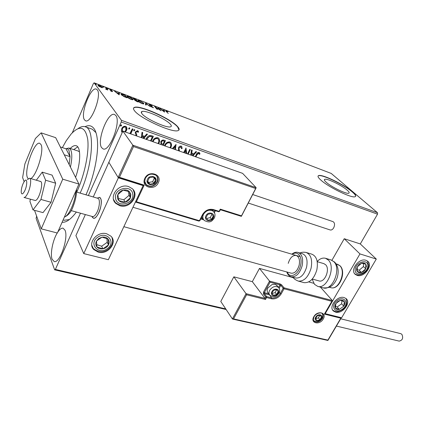 <?xml version="1.0" encoding="UTF-8"?>
<svg xmlns="http://www.w3.org/2000/svg" width="424" height="424" viewBox="0 0 424 424"><rect width="100%" height="100%" fill="white"/><g stroke="black" fill="none" stroke-linecap="round" stroke-linejoin="round"><path stroke-width="0.64" d="M85.007 126.707C88.907 124.783 92.035 125.61 94.393 129.177C96.036 131.8 97.048 135.696 97.441 140.869C98.553 154.691 93.815 177.269 85.977 194.823M95.972 132.643L92.305 129.225L85.362 126.824M347.071 190.047C341.718 185.293 327.047 178.218 324.779 179.315C323.92 179.649 324.413 180.645 326.268 182.309C331.398 187.021 346.631 194.393 348.772 193.212C349.646 192.846 349.079 191.791 347.071 190.047M170.48 124.343C166.478 119.271 145.835 109.906 142.024 111.491C141.054 111.798 141.038 112.551 141.976 113.743C145.538 118.741 167.067 128.514 170.607 126.792C171.625 126.447 171.582 125.631 170.48 124.343M177.778 126.803C171.529 119.075 140.492 104.988 134.594 107.33C133.136 107.791 133.088 108.904 134.456 110.675C139.681 118.238 172.769 133.268 178.048 130.603C179.606 130.067 179.516 128.801 177.778 126.803M178.997 129.967L177.677 127.02C171.429 119.287 140.397 105.205 134.493 107.558L133.512 108.215M352.45 191.828C344.219 184.594 322.139 173.946 318.641 175.584C317.338 176.077 318.069 177.566 320.83 180.057C328.526 187.207 351.915 198.533 355.116 196.704C356.446 196.132 355.556 194.505 352.45 191.828M355.588 196.402C355.842 195.538 354.761 194.075 352.344 192.008C344.124 184.769 322.039 174.126 318.541 175.764L318.048 176.082M115.826 115.529L114.512 114.496C107.924 111.459 96.566 140.805 101.59 147.626L103.138 148.93C109.657 152.126 121.306 121.651 115.826 115.529M39.029 222.717L40.01 225.409M57.224 232.983C52.756 240.175 50.027 254.034 52.104 259.234L54.208 261.55C59.816 263.68 68.789 237.647 64.989 230.174L63.059 228.176C61.475 227.905 59.705 229.225 57.754 232.14M97.313 89.893L96.317 89.104C90.72 86.353 80.083 113.992 84.429 119.801L85.606 120.808C91.139 123.718 102.041 95.103 97.313 89.893M226.13 309.509L54.643 269.839L36.093 218.355L36.634 216.129M72.329 132.723L93.375 83.56L94.123 82.834L121.434 120.315L377.498 212.726L377.53 214.162L360.289 243.938L344.24 238.728L331.944 260.272M122.234 132.516L121.375 131.096L121.73 128.652C122.51 126.882 123.797 126.098 125.589 126.304L126.23 126.665C127.099 127.757 127.205 128.991 126.559 130.364L125.377 131.997M129.834 133.571L132.315 128.832L132.966 129.066L130.772 133.899M135.839 135.691L136.009 134.949L135.23 132.929L135.447 131.901L137.625 130.603L138.574 131.912L137.943 132.352L137.355 131.387L136.109 132.097L135.998 132.738L136.793 134.737L136.491 135.918M146.126 139.316L146.418 138.606C147.435 136.173 149.116 135.192 151.448 135.669L153.356 136.348L151.156 141.091M160.707 144.462L161.104 144.298L160.813 141.743C161.459 140.392 162.461 139.835 163.812 140.084L165.424 140.662L163.219 145.347M172.388 148.586L176.04 144.452L175.382 149.64M174.725 149.407L175.16 146.434L173.05 148.819M187.546 153.933L189.756 149.354L190.35 149.566L188.139 154.14M185.866 153.34L185.495 150.228L184.276 152.778M183.677 152.566L186.019 148.018L186.682 153.626M195.316 156.673L196.264 154.712C196.736 153.186 197.653 152.423 199.015 152.423L200.001 153.848L199.407 154.357L198.623 153.239L196.816 154.999L195.899 156.88M377.53 214.162L121.238 122.027L88.383 195.533M80.486 213.208L55.364 269.415L225.727 308.9M190.736 155.057L191.531 149.99L192.178 150.218L191.728 153.064L193.879 153.827L195.904 151.548L196.545 151.776L192.936 155.831M178.599 150.774L178.525 147.663C179.119 146.46 180.02 145.925 181.228 146.063L181.599 146.269L182.14 148.458L181.456 148.692L180.873 146.911L179.124 147.891L178.944 148.755L179.564 151.114M164.48 145.792L164.729 145.204C165.795 142.856 167.491 141.786 169.823 141.987L170.538 142.39C171.694 143.821 171.81 145.469 170.883 147.329L170.559 147.939M152.439 141.547L152.688 140.948C153.753 138.574 155.47 137.493 157.839 137.705L158.592 138.129C159.763 139.581 159.885 141.245 158.963 143.121L158.64 143.736M141.346 137.63L142.013 132.299L142.713 132.548L142.337 135.542L144.669 136.369L146.752 133.989L147.446 134.238L143.731 138.473M134.752 130.396L133.889 130.91L133.666 130.009L134.668 129.574L134.752 130.396L133.889 130.91M129.755 128.615L128.891 129.129L128.663 128.228L129.67 127.788L129.755 128.615L128.891 129.129M121.529 125.679L120.655 126.198L120.421 125.287L121.434 124.847L121.529 125.679L120.655 126.198M102.417 87.742L99.184 86.512L98.087 85.59L98.124 85.134L99.539 85.425L102.481 87.265L102.417 87.742M106.302 88.028L107.786 89.994L105.682 89.167L106.551 89.273L105.709 87.805L106.302 88.028L106.148 88.383M111.92 91.589L110.563 90.874L112.063 91.282L109.657 89.427L111.872 90.317L110.235 89.899L112.646 91.499L111.92 91.589M123.108 94.446L124.847 95.108L127.025 97.827L124.009 96.614L121.275 94.663L121.216 93.985L123.034 94.616M135.85 99.306L138.107 102.041L134.795 100.313L135.012 99.995L133.274 98.856L133.247 98.495L134.382 98.744L135.85 99.306L135.712 99.614M145.649 103.048L150.297 106.678L146.158 103.689L146.153 105.099L145.543 104.866L145.554 103.255M158.115 107.807L161.072 110.77L155.714 107.357L157.5 109.413L156.949 109.207L154.564 106.451L159.901 109.853L158.115 107.807M166.6 111.65L168.243 113.5L165.694 110.775L168.058 111.761L166.303 111.146L166.473 111.915M94.123 82.834L331.202 173.427L377.498 212.726M164.533 112.09L159.742 108.427L161.836 109.811L163.812 110.563L163.754 109.959L164.342 110.182L164.533 112.09M150.149 104.717L152.274 105.931L150.43 105.014L149.82 105.094L153.371 107.754L150.796 106.594L152.778 107.24L149.264 104.882L149.237 104.537L150.07 104.898M143.72 103.228L143.8 103.954L142.167 103.631C140.079 102.719 138.728 101.877 138.107 101.098L138.033 100.409L139.719 100.737L143.72 103.228L143.741 103.97M132.797 99.068L132.845 99.778L131.154 99.444C129.034 98.522 127.682 97.674 127.083 96.9L127.036 96.222L128.785 96.566C130.852 97.467 132.187 98.304 132.797 99.068L132.797 99.788M119.165 94.838L114.522 91.165L116.611 92.57L118.736 93.381L118.831 92.814L119.462 93.052L119.165 94.838M108.316 88.929L107.336 88.457L108.268 89.035M103.779 87.201L102.793 86.724L103.732 87.302M96.312 84.35L95.32 83.873L96.269 84.456M76.352 212.053L75.599 213.06C70.474 219.611 65.98 222.669 62.111 222.245M54.643 269.839L55.364 269.415M121.238 122.027L121.434 120.315M64.167 220.242L69.388 219.553M165.869 111.226L166.213 111.337M163.802 110.468L164.152 110.595L164.342 110.182M164.152 110.595L164.279 111.931M162.312 110.182L163.897 111.401L163.834 110.759L162.233 110.351M158.534 108.284L158.656 108.014M155.587 107.632L155.714 107.357M153.175 107.76L153.324 107.436M149.338 104.956L149.72 105.051M145.549 103.546L146.047 103.933M145.962 105.03L146.158 103.689M137.911 100.817L138.478 100.843M138.484 101.023L138.277 101.294M143.164 103.933L143.095 103.615M138.669 101.315L141.902 103.339L143.233 103.594L143.164 103.016L139.973 101.023L138.606 100.748L138.563 101.559M134.843 100.366L135.012 99.995M133.332 98.919L133.756 99.02M134.874 100.297L135.267 100.462M136.714 101.32L137.307 101.543L136.581 100.663L135.341 100.303L136.645 101.479M136.062 100.271L135.516 99.37L133.836 98.85L135.987 100.44M134.943 100.324L135.134 99.894M126.903 96.635L127.486 96.656M127.486 96.852L127.28 97.123M132.214 99.762L132.15 99.439M127.656 97.117L130.899 99.152L132.277 99.417L132.23 98.85L129.029 96.847L127.619 96.561L127.545 97.372M124.704 95.427L124.847 95.108M121.1 94.404L121.667 94.462M121.683 94.6L121.476 94.897M126.22 97.324L124.492 95.162L121.789 94.356L121.858 94.886L126.145 97.493M121.741 95.151L121.858 94.886M118.752 93.285L119.271 93.487L119.462 93.052M119.271 93.487L119.054 94.791M117.077 92.941L118.603 94.165L118.704 93.561L116.987 93.137M109.864 89.893L110.145 89.983M112 91.536L112.222 91.123M106.631 89.157L106.901 89.517M98.061 85.558L98.585 85.622M101.951 87.355L102.29 87.704L102.481 87.265M98.686 85.818L100.864 87.206L101.871 87.397L101.882 87.037L99.72 85.664L98.707 85.457L98.575 86.077M198.861 153.387L198.448 153.043L196.641 154.802L195.671 156.795M199.428 152.672L200.001 153.848M199.826 153.652L199.296 154.103M191.987 150.149L191.728 153.064M196.28 151.686L192.671 155.741M192.3 155.608L193.233 154.553L191.415 153.769L191.187 155.216M191.415 153.769L191.378 155.285M193.233 154.553L191.584 153.97M190.122 149.487L187.917 154.06M184.048 152.698L185.495 150.228M185.871 147.997L186.534 153.573M181.684 146.344L182.14 148.458M181.976 148.257L181.472 148.432M180.709 146.715L179.124 147.891M178.96 147.695L178.944 148.755M178.78 148.559L179.442 151.071M175.939 144.573L175.197 149.577M172.796 148.729L175.16 146.434M170.75 142.591C171.529 144.006 171.519 145.522 170.718 147.133L170.883 147.329M170.718 147.133L170.326 147.854M170.157 143.286L169.282 142.639C167.401 142.464 166.033 143.328 165.185 145.225L164.899 145.941M165.185 145.225L165.1 146.015M169.282 142.639L169.446 142.835C167.565 142.66 166.197 143.524 165.344 145.421M169.945 147.722L170.268 147.117C171.02 145.623 170.93 144.298 170.008 143.148L169.446 142.835M165.206 140.583L163.002 145.273M161.279 141.77L161.724 143.778L162.975 144.335L164.406 141.282L163.542 140.832C162.562 140.471 161.809 140.779 161.279 141.77L161.438 143.466M162.524 145.103L161.412 144.711M163.542 140.832L163.701 141.028C162.721 140.667 161.968 140.98 161.438 141.966M164.406 141.282L163.701 141.028M158.825 138.357C159.604 139.787 159.599 141.309 158.809 142.92L158.963 143.121M158.809 142.92L158.412 143.651M158.221 139.051L157.309 138.362C155.396 138.187 154.013 139.056 153.165 140.975L152.879 141.701M153.165 140.975L153.075 141.77M157.309 138.362L157.468 138.563C155.55 138.383 154.166 139.252 153.318 141.171M158.014 143.513L158.338 142.904C159.085 141.399 158.989 140.058 158.051 138.892L157.468 138.563M153.143 136.274L150.944 141.017M150.525 140.869L152.327 136.978L151.495 136.539L149.709 136.146L146.9 138.637L146.577 139.475M146.9 138.637L146.768 139.544M149.709 136.146L147.054 138.834M152.327 136.978L149.863 136.343M142.543 132.489L142.337 135.542M147.197 134.148L143.487 138.388M143.036 138.229L143.853 136.931L142.067 136.3L141.876 137.816M142.067 136.3L142.04 137.874M144.001 137.127L142.215 136.496M138.166 130.968L138.574 131.912M138.425 131.716L137.89 132.092M137.206 131.191L136.109 132.097M135.966 131.901L135.998 132.738M135.85 132.542L136.396 133.618M136.247 133.422L136.793 134.737M136.65 134.541L136.57 135.754M136.422 135.558L136.274 135.844M134.647 129.559L134.604 130.2M132.765 128.991L130.571 133.83M129.649 127.778L129.612 128.419M122.276 132.426L121.699 131.959M126.447 126.887L126.559 130.364M126.416 130.168L125.112 131.906M125.822 127.46L125.107 126.877C123.766 126.755 122.817 127.359 122.25 128.689L122.34 131.408M122.25 128.689L122.594 131.721M125.107 126.877L125.244 127.068C123.909 126.951 122.955 127.555 122.393 128.885M124.571 131.716L125.902 130.131L125.668 127.311L125.244 127.068M121.423 124.842L121.386 125.483M91.891 216.388L93.418 218.222C94.843 218.455 96.402 217.099 98.087 214.152C101.612 208.041 102.38 197.775 99.407 197.361L97.213 198.13L99.407 197.361L100.589 198.421C103.493 202.905 97.35 219.818 93.418 218.222L92.151 217.046M128.62 186.587L132.23 188.648C140.053 195.21 129.776 209.18 119.769 205.714L115.847 203.456C108.231 196.863 118.699 182.945 128.62 186.587M98.278 252.148C107.813 255.036 117.803 242.581 110.977 236.216L106.769 233.804C97.313 230.757 87.137 243.164 93.789 249.551L98.278 252.148M83.756 253.594L118.354 177.815L143.121 185.617L108.364 259.716L83.756 253.594L75.907 235.606L85.362 214.571M118.354 177.815L108.851 162.291L93.269 196.969M143.121 185.617L142.925 185.325M335.596 312.133L333.598 311.126C328.112 307.098 337.244 295.284 344.124 297.574L345.989 298.517C351.533 302.545 342.507 314.306 335.596 312.133M365.965 260.304C358.9 257.638 349.477 270.438 355.455 274.508L357.141 275.367C364.243 277.906 373.555 265.17 367.513 261.094L365.965 260.304M359.96 253.918L376.295 259.059L341.633 317.767L325.197 313.681L359.96 253.918L344.24 238.728M376.295 259.059L360.289 243.938M23.362 183.046C21.836 186.454 21.126 189.554 21.232 192.348C21.693 194.78 22.817 194.356 24.613 191.081C27.539 185.352 27.385 177.062 24.475 181.175L23.362 183.046M27.406 179.643L29.563 178.228C31.721 178.44 30.57 187.779 27.645 193.503C26.235 196.264 25.016 197.579 23.983 197.446L35.303 200.504C39.029 200.382 44.032 181.763 40.439 181.43L39.962 181.43M92.459 216.547L92.533 216.569C93.784 216.77 95.146 215.578 96.619 212.996C99.698 207.643 100.377 198.66 97.78 198.299L76.558 192.056M233.56 318.901L327.895 340.101L340.832 318.186L324.381 314.099L331.817 301.305L284.027 288.781L281.133 293.986C278.637 297.733 275.446 299.339 271.561 298.798L266.564 297.547L265.498 299.482L264.974 298.385L265.716 297.033L263.437 294.023L263.5 292.125L269.537 281.096L259.477 268.403L252.328 281.653L264.974 298.385L246.058 293.673L233.841 276.83L220.782 301.459L232.41 318.954L246.058 293.673L246.593 294.786L233.56 318.901L232.41 318.954M252.328 281.653L233.841 276.83M331.817 301.305L332.321 300.521L320.459 287.127M313.718 283.28L308.746 281.918M293.387 277.704L259.477 268.403M327.895 340.101L327.89 340.461L232.638 319.087M340.832 318.186L341.346 317.698M324.381 314.099L324.922 313.58M279.395 292.343L280.291 293.472L283.179 288.267L284.027 288.781L284.048 287.832L281.669 284.891L279.988 283.873L269.537 281.096L270.062 282.193L264.338 292.639L268.784 293.768M241.277 216.282L256.133 187.662L242.608 173.358L122.865 131.111L108.851 162.291L118.142 177.471L132.866 145.204L122.865 131.111M220.374 209.732L220.273 209.143L241.288 215.779M255.476 188.442L133.512 146.545L132.866 145.204L256.133 187.662M133.512 146.545L119.446 177.322L118.142 177.471M119.446 177.322L144.181 185.129L142.888 185.272M144.181 185.129L136.38 201.76L135.431 202.01M212.864 217.883L213.272 216.086L211.316 213.558L207.659 214.358L205.979 217.698L207.951 220.215L211.592 219.404L212.864 217.883M212.371 217.671L213.272 216.086L211.316 213.558L207.659 214.358L205.979 217.698L207.951 220.215L211.592 219.404L212.371 217.671M212.758 210.521L212.297 209.806M201.697 217.03L203.266 219.07M205.995 217.66L206.61 218.45L210.235 217.65L211.91 214.343L211.306 213.558M206.61 218.45L207.951 220.215M210.235 217.65L211.592 219.404M211.91 214.343L213.272 216.086M277.842 293.143L278.276 291.595L276.692 289.528L273.485 290.361L271.879 293.27L273.48 295.332L276.671 294.495L277.842 293.143M277.407 292.963L278.276 291.595L276.692 289.528L273.485 290.361L271.879 293.27L273.48 295.332L276.671 294.495L277.407 292.963M277.349 285.967L275.303 284.356L272.181 284.446L267.889 287.944L267.422 289.02C266.935 290.721 267.221 292.088 268.291 293.127L269.362 294.516M272.028 293.461L275.202 292.629L276.644 289.534M275.202 292.629L276.671 294.495M276.803 289.74L278.276 291.595M321.074 318.472L321.53 317.03L320.141 315.133L317.163 315.959L315.583 318.689L316.982 320.576L319.95 319.744L321.074 318.472M320.671 318.307L321.53 317.03L320.141 315.133L317.163 315.959L315.583 318.689L316.982 320.576L319.95 319.744L320.671 318.307M315.589 318.668L318.408 317.883L319.966 315.159M318.408 317.883L319.95 319.744M319.977 315.175L321.53 317.03M155.195 181.763L155.391 179.013L154.691 177.868L153.292 177.004L149.306 177.794L147.61 181.398L148.321 183.136L149.9 184.191L153.87 183.396L155.195 181.763M154.659 181.53L155.566 179.813L153.292 177.004L149.306 177.794L147.61 181.398L149.9 184.191L153.87 183.396L154.659 181.53M147.684 181.202L148.729 182.479L152.682 181.689L154.304 178.25M148.729 182.479L149.9 184.191M152.682 181.689L153.87 183.396M98.781 238.511L96.471 241.086C95.427 243.249 95.575 245.199 96.91 246.938C98.395 248.565 100.398 249.195 102.915 248.824C105.422 248.31 107.277 247.012 108.48 244.924C109.53 242.782 109.403 240.843 108.094 239.094C106.631 237.445 104.633 236.799 102.089 237.149L98.781 238.511M99.237 239.03L96.471 241.086L96.91 246.938L102.915 248.824L108.48 244.924L108.094 239.094L102.089 237.149L99.237 239.03M96.709 244.648L101.659 246.217L107.187 242.337L106.943 238.68M101.659 246.217L102.915 248.824M107.187 242.337L108.48 244.924M337.859 301.48L335.877 303.552C334.838 305.269 334.669 306.785 335.368 308.1C336.179 309.329 337.499 309.764 339.322 309.403L343.779 306.192C344.818 304.49 344.998 302.98 344.32 301.655C343.525 300.415 342.21 299.969 340.371 300.319L337.859 301.48M338.055 301.856L335.877 303.552L335.368 308.1L339.322 309.403L343.779 306.192L344.32 301.655L340.371 300.319L338.055 301.856M335.485 306.42L337.186 306.987L341.622 303.791L341.972 300.807M337.186 306.987L339.322 309.403M341.622 303.791L343.779 306.192M366.458 266.325L365.848 264.221C364.889 263.044 363.479 262.71 361.614 263.23L359.123 264.618L357.289 266.887C356.393 268.705 356.372 270.242 357.231 271.503C358.201 272.664 359.616 272.982 361.465 272.457L363.606 271.339L365.091 269.865L366.458 266.325M365.726 266.452L365.848 264.221L361.614 263.23L357.289 266.887L357.231 271.503L361.465 272.457L365.758 268.832L365.726 266.452M357.183 269.717L359.186 270.178L363.458 266.564L363.511 263.617M359.186 270.178L361.465 272.457M363.458 266.564L365.758 268.832M130.852 194.489L129.437 191.701C127.767 190.1 125.658 189.576 123.103 190.138C120.58 190.858 118.815 192.364 117.819 194.648C116.998 196.969 117.363 198.983 118.916 200.679C120.607 202.253 122.716 202.757 125.239 202.184C127.73 201.464 129.479 199.974 130.475 197.717L130.852 194.489M129.908 194.637L129.437 191.701L123.103 190.138L117.819 194.648L118.916 200.679L125.239 202.184L130.475 197.717L129.908 194.637M118.492 198.517L123.824 199.794L129.029 195.353L128.34 191.394M123.824 199.794L125.239 202.184M129.029 195.353L130.475 197.717M323.856 263.638L325.659 264.756C330.376 269.139 324.757 282.914 319.087 280.932L318.959 280.9M317.179 261.476C319.903 258.661 322.669 257.596 325.489 258.274L328.34 260.039C336.073 267.078 326.952 289.587 317.735 286.386L314.513 284.345L312.149 279.193M295.565 277.969L295.735 278.012C300.579 278.398 304.199 274.779 306.589 267.152C307.888 259.992 306.51 255.518 302.46 253.738L298.204 252.466M123.856 226.686L291.251 273.199C294.765 273.475 297.394 270.825 299.137 265.249C300.097 260.018 299.106 256.753 296.169 255.46C292.613 255.158 289.968 257.797 288.23 263.378M303.764 282.58L303.971 282.633C309.732 283.105 314.014 278.87 316.823 269.929C318.323 261.534 316.659 256.281 311.841 254.172L306.345 252.519M340.705 318.79L400.77 333.661L401.878 334.313C403.463 338.018 402.567 340.292 399.191 341.119L399.122 341.103M252.693 194.526L332.988 221.619C334.79 222.722 335.024 224.794 333.693 227.831C332.644 229.532 331.483 230.248 330.211 229.972L248.268 203.043M30.422 199.243L29.913 201.315L33.008 209.901L43.01 212.62L51.066 202.301L55.666 183.2L52.088 175.117L42.23 172.144L36.331 180.221M33.008 209.901L40.948 199.46L51.066 202.301M40.948 199.46L45.628 180.221L55.666 183.2M45.628 180.221L42.23 172.144M30.873 178.615C36.782 175.229 44.271 150.244 41.059 144.653L39.729 143.286C34.413 140.932 23.956 170.04 27.375 177.502L28.175 178.79M34.519 210.315L41.255 228.843L62.736 179.182L41.16 132.866L35.404 138.489L24.868 163.998L22.62 177.577L24.115 181.689M41.255 228.843L57.362 233.02L78.933 184.053L55.671 137.657L41.16 132.866M62.736 179.182L78.933 184.053M76.755 192.114C84.657 174.842 89.316 152.094 87.715 139.332C85.341 126.591 79.792 124.847 71.062 134.106L66.25 140.704L62.376 147.621M78.096 128.573C80.714 126.723 83.062 126.114 85.145 126.75C95.252 128.403 93.026 165.254 80.141 193.111M70.262 148.464C72.472 146.174 74.412 145.257 76.092 145.713C81.016 146.693 80.92 162.461 75.578 177.354M77.725 146.874L73.723 149.593M79.5 151.909L78.217 151.055M65.847 148.75L68.836 148.002L70.649 149.693C72.25 153.138 72.175 158.931 70.421 167.072M69.197 164.634L70.05 156.642L68.98 150.43C68.253 149.073 67.268 148.532 66.017 148.803L60.335 146.958M64.263 154.792L70.05 156.642L66.017 148.803M323.247 318.996C319.723 325.537 309.843 323.215 313.829 316.707C317.422 310.071 327.286 312.557 323.247 318.996M313.537 320.316L314.258 321.318C317.099 322.855 319.823 321.917 322.436 318.504C323.512 316.474 323.433 314.841 322.198 313.601C321.784 312.414 316.664 312.456 314.078 316.702C313.108 319.59 313.166 321.132 314.258 321.318M278.52 287.419L279.962 284.817L280.805 285.326L283.179 288.267L284.048 287.832L332.321 300.521M265.498 299.482L246.593 294.786M281.669 284.891L280.805 285.326L279.178 288.256M269.606 294.919L271.593 297.844C275.123 298.337 278.022 296.88 280.291 293.472L281.133 293.986M269.187 294.288L269.282 294.85L264.306 293.588L266.595 296.593L271.593 297.844L271.561 298.798M279.988 283.873L279.962 284.817L270.062 282.193M265.716 297.033L266.564 297.547L266.595 296.593L265.716 297.033M263.437 294.023L264.306 293.588L264.338 292.639L263.5 292.125M144.812 178.43C148.596 169.627 162.747 174.312 158.3 182.76C154.606 191.399 140.477 187 144.812 178.43M157.346 182.188C158.465 179.522 158.073 177.253 156.17 175.382C151.405 173.045 147.78 174.078 145.294 178.483C144.128 183.687 144.987 182.861 146.439 185.044C150.663 187.594 154.299 186.645 157.346 182.188M144.695 181.339L146.439 185.044M136.38 201.76L199.444 220.708L202.46 214.692C205.147 210.352 208.778 208.64 213.341 209.546L219.144 211.369L220.273 209.143M200.992 218.44L203.297 219.134M214.205 212.239L215.016 210.627M219.563 211.322L218.641 211.762L219.521 211.406L220.406 209.668M218.53 211.687L212.837 209.949L213.341 209.546M212.726 209.869L212.837 209.949C208.767 209.08 205.439 210.675 202.852 214.73L202.46 214.692M202.9 214.639L199.837 220.74L198.845 221.021M199.884 220.65L198.957 221.1L135.415 202.036M213.293 218.01C215.933 213.24 208.232 210.839 205.947 215.763C203.34 220.57 211.041 222.886 213.293 218.01M212.17 209.779L213.399 211.327C215.185 213.055 215.493 215.312 214.306 218.106C212.286 220.294 210.993 223.877 204.342 220.501C202.672 218.842 202.386 216.775 203.494 214.295C206.356 210.198 209.657 209.212 213.399 211.327L214.761 213.442M278.208 293.233C280.704 289.062 274.137 287.339 271.943 291.627C269.463 295.83 276.035 297.478 278.208 293.233M276.649 285.092L278.473 287.377C279.967 289.004 280.132 290.954 278.971 293.238C277.111 295.189 275.727 298.385 270.077 295.443C268.758 294.097 268.625 292.364 269.68 290.249C272.399 286.598 275.33 285.638 278.473 287.377L279.326 288.574M321.408 318.551C323.856 314.635 317.868 313.145 315.695 317.157C313.267 321.101 319.261 322.531 321.408 318.551M322.192 313.601C323.104 315.064 323.056 316.712 322.055 318.541C320.814 320.337 318.122 323.337 313.749 320.692L313.691 320.645M155.677 181.917C158.359 176.771 149.773 173.962 147.483 179.283C144.838 184.477 153.424 187.18 155.677 181.917M156.779 176.008L157.537 178.207M156.631 175.838C157.823 177.746 157.913 179.818 156.912 182.06C154.908 185.087 151.58 188.192 146.052 184.467L145.331 183.661M97.727 237.239C88.25 243.508 98.373 255.423 107.214 248.708C116.579 242.634 106.811 230.513 97.727 237.239M111.851 237.297C113.579 241.828 112.265 245.867 107.908 249.407C103.218 252.789 98.347 252.487 93.301 248.496L92.209 246.991M112.031 237.578L112.641 241.033M337.297 300.521C329.771 305.678 335.193 314.688 342.364 309.186C349.805 304.156 344.606 295.009 337.297 300.521M345.931 298.469C347.765 303.208 346.641 306.928 342.566 309.631C336.847 312.7 335.808 311.958 332.75 310.151L332.745 310.145M345.958 298.491L346.132 298.777M367.836 265.896C368.329 258.184 354.989 262.297 355.206 269.839C354.856 277.492 367.99 273.342 367.836 265.896M132.712 194.012C131.488 183.963 113.341 188.5 115.582 198.379C117.045 208.354 134.805 203.732 132.712 194.012M133.337 189.894L134.244 192.533M134.302 192.952L134.366 193.784M133.152 189.65L134.291 192.989C135.224 200.971 125.128 210.24 115.302 202.487L114.125 201.071M323.046 287.832L323.258 287.891C332.527 291.103 341.617 268.721 333.831 261.688L330.964 259.923L325.669 258.327M330.672 287.61L330.847 287.658C338.744 290.392 346.413 271.625 339.788 265.657L336.046 263.765M300.012 253.006C301.464 252.19 303.515 252.01 306.165 252.466C310.956 254.57 312.594 259.843 311.073 268.275C308.253 277.264 303.976 281.531 298.247 281.075C295.438 279.898 293.721 278.637 293.095 277.291M291.839 254.183C293.896 252.487 295.968 251.898 298.051 252.423C302.079 254.199 303.441 258.682 302.132 265.869C299.731 273.528 296.122 277.169 291.293 276.793C289.163 276.178 287.658 274.566 286.778 271.959M287.234 272.081C289.746 278.955 298.528 274.789 300.536 265.493C302.81 256.928 297.627 250.176 292.29 254.315M64.443 216.956C68.9 216.017 75.382 201.421 75.785 191.208M324.392 180.025L324.779 179.315M141.409 112.848L142.024 111.491M166.266 111.226L166.129 111.528M138.033 100.409L137.88 100.753M143.233 103.594L143.089 103.917M127.036 96.222L126.877 96.577M132.277 99.417L132.129 99.746M121.216 93.985L121.063 94.324M98.124 85.134L97.992 85.436M101.871 87.397L101.749 87.678M91.775 245.199L93.789 249.551M113.515 199.344L115.847 203.456M354.644 273.681L355.455 274.508M71.137 210.601L92.533 216.569M319.087 280.932L312.287 279.045M323.973 263.67L317.21 261.677M300.224 256.658L132.961 207.272M29.622 178.244L40.497 181.446M341.251 317.862L327.943 340.408M332.257 300.971L324.816 313.765M256.064 188.028L241.399 216.277M241.357 216.346L220.374 209.737M143.021 185.357L118.27 177.555M215.36 210.739L214.417 212.599M203.695 219.786L200.759 218.901M354.607 273.634C359.473 277.694 368.626 271.614 368.689 265.238L367.401 261.014M317.735 286.386L323.258 287.891C329.48 288.05 330.63 286.619 332.384 285.273C334.642 283.147 336.29 280.471 337.329 277.243C339.009 271.143 338.135 266.108 334.711 262.138L330.964 259.923M329.384 287.255L330.847 287.658C339.242 290.408 346.821 271.948 340.006 265.769L337.324 264.147M291.293 276.793L295.735 278.012M298.247 281.075L303.971 282.633M399.191 341.119L336.407 326.067M76.58 189.396C76.68 194.521 75.589 200.048 73.31 205.99C71.449 211.634 68.476 215.334 64.384 217.088M63.118 219.961L64.496 220.332M68.948 148.034L78.334 151.092"/></g></svg>
